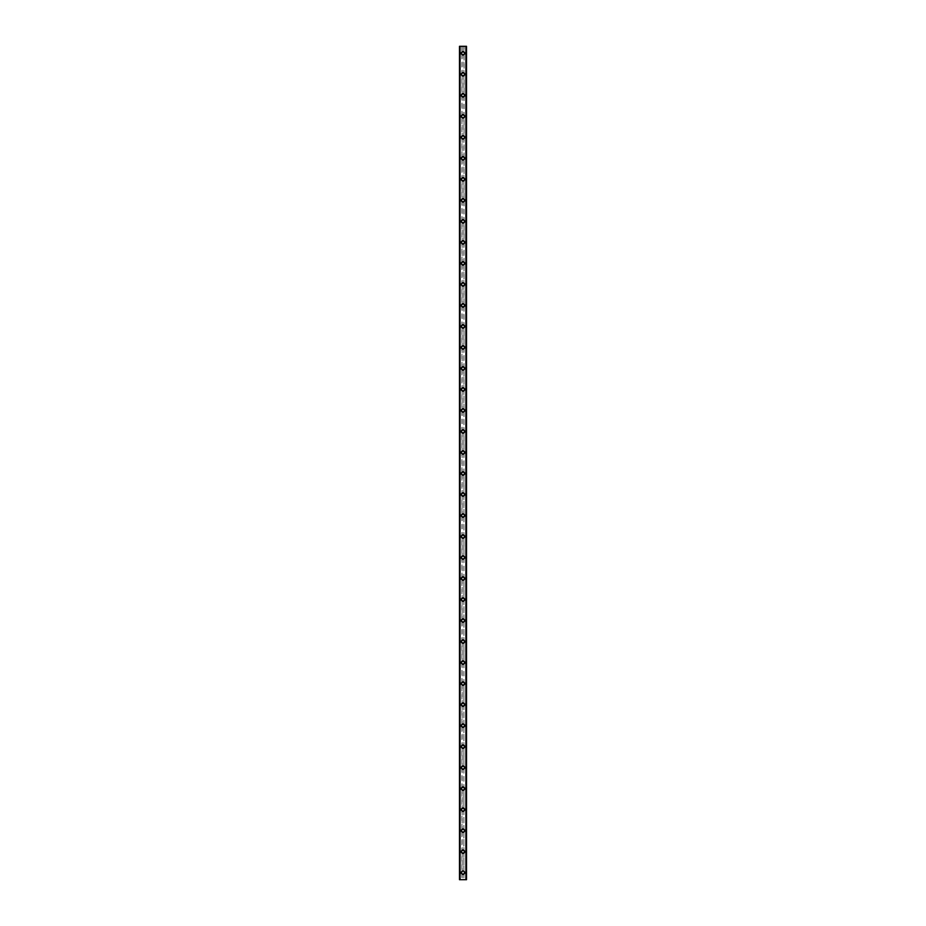 <?xml version="1.0" encoding="UTF-8"?>
<svg xmlns="http://www.w3.org/2000/svg" width="926" height="926" viewBox="0 0 926 926"><rect width="100%" height="100%" fill="white"/><g stroke="black" fill="none" stroke-linecap="round" stroke-linejoin="round"><path stroke-width="0.69" stroke-dasharray="4.63 3.47" d="M466.148 46.3L466.507 879.7L465.628 879.7L466.507 879.7L466.507 46.3L464.053 46.3L464.053 53.303A1.053 1.053 0 0 0 463 52.25A1.053 1.053 0 0 0 461.947 53.303L462.12 53.882A1.053 1.053 0 0 0 463.88 53.882L463.88 52.724A1.053 1.053 0 0 0 462.12 52.724L461.947 53.303A1.053 1.053 0 0 0 463 54.356A1.053 1.053 0 0 0 464.053 53.303L463.88 872.118A1.053 1.053 0 0 0 462.12 872.118L461.947 872.697A1.053 1.053 0 0 0 463 873.75A1.053 1.053 0 0 0 464.053 872.697A1.053 1.053 0 0 0 463 871.644A1.053 1.053 0 0 0 461.947 872.697L462.12 873.276A1.053 1.053 0 0 0 463.88 873.276L464.053 879.7L459.493 879.7L460.268 879.7L459.493 879.7L459.493 46.3L459.574 879.7M461.333 872.697A1.667 1.667 0 0 1 463 871.03A1.667 1.667 0 0 1 464.667 872.697A1.667 1.667 0 0 0 463 871.03A1.667 1.667 0 0 0 461.333 872.697A1.667 1.667 0 0 0 463 874.364A1.667 1.667 0 0 0 464.667 872.697A1.667 1.667 0 0 0 463 871.03A1.667 1.667 0 0 0 461.333 872.697A1.667 1.667 0 0 0 463 874.364A1.667 1.667 0 0 0 464.667 872.697A1.667 1.667 0 0 1 463 874.364A1.667 1.667 0 0 1 461.333 872.697M464.053 851.688L463.88 851.11A1.053 1.053 0 0 0 462.12 851.11L461.947 851.688A1.053 1.053 0 0 0 463 852.742A1.053 1.053 0 0 0 464.053 851.688A1.053 1.053 0 0 0 463 850.635A1.053 1.053 0 0 0 461.947 851.688L462.12 852.267A1.053 1.053 0 0 0 463.88 852.267L464.053 851.688M461.333 851.688A1.667 1.667 0 0 1 463 850.022A1.667 1.667 0 0 1 464.667 851.688A1.667 1.667 0 0 0 463 850.022A1.667 1.667 0 0 0 461.333 851.688A1.667 1.667 0 0 0 463 853.355A1.667 1.667 0 0 0 464.667 851.688A1.667 1.667 0 0 0 463 850.022A1.667 1.667 0 0 0 461.333 851.688A1.667 1.667 0 0 0 463 853.355A1.667 1.667 0 0 0 464.667 851.688A1.667 1.667 0 0 1 463 853.355A1.667 1.667 0 0 1 461.333 851.688M464.053 830.68L463.88 830.101A1.053 1.053 0 0 0 462.12 830.101L461.947 830.68A1.053 1.053 0 0 0 463 831.722A1.053 1.053 0 0 0 464.053 830.68A1.053 1.053 0 0 0 463 829.627A1.053 1.053 0 0 0 461.947 830.68L462.12 831.259A1.053 1.053 0 0 0 463.88 831.259L464.053 830.68M461.333 830.68A1.667 1.667 0 0 1 463 829.013A1.667 1.667 0 0 1 464.667 830.68A1.667 1.667 0 0 0 463 829.013A1.667 1.667 0 0 0 461.333 830.68A1.667 1.667 0 0 0 463 832.335A1.667 1.667 0 0 0 464.667 830.68A1.667 1.667 0 0 0 463 829.013A1.667 1.667 0 0 0 461.333 830.68A1.667 1.667 0 0 0 463 832.335A1.667 1.667 0 0 0 464.667 830.68A1.667 1.667 0 0 1 463 832.335A1.667 1.667 0 0 1 461.333 830.68M464.053 809.671L463.88 809.081A1.053 1.053 0 0 0 462.12 809.081L461.947 809.671A1.053 1.053 0 0 0 463 810.713A1.053 1.053 0 0 0 464.053 809.671A1.053 1.053 0 0 0 463 808.618A1.053 1.053 0 0 0 461.947 809.671L462.12 810.25A1.053 1.053 0 0 0 463.88 810.25L464.053 809.671M461.333 809.671A1.667 1.667 0 0 1 463 808.004A1.667 1.667 0 0 1 464.667 809.671A1.667 1.667 0 0 0 463 808.004A1.667 1.667 0 0 0 461.333 809.671A1.667 1.667 0 0 0 463 811.326A1.667 1.667 0 0 0 464.667 809.671A1.667 1.667 0 0 0 463 808.004A1.667 1.667 0 0 0 461.333 809.671A1.667 1.667 0 0 0 463 811.326A1.667 1.667 0 0 0 464.667 809.671A1.667 1.667 0 0 1 463 811.326A1.667 1.667 0 0 1 461.333 809.671M464.053 788.651L463.88 788.072A1.053 1.053 0 0 0 462.12 788.072L461.947 788.651A1.053 1.053 0 0 0 463 789.704A1.053 1.053 0 0 0 464.053 788.651A1.053 1.053 0 0 0 463 787.609A1.053 1.053 0 0 0 461.947 788.651L462.12 789.241A1.053 1.053 0 0 0 463.88 789.241L464.053 788.651M461.333 788.651A1.667 1.667 0 0 1 463 786.996A1.667 1.667 0 0 1 464.667 788.651A1.667 1.667 0 0 0 463 786.996A1.667 1.667 0 0 0 461.333 788.651A1.667 1.667 0 0 0 463 790.318A1.667 1.667 0 0 0 464.667 788.651A1.667 1.667 0 0 0 463 786.996A1.667 1.667 0 0 0 461.333 788.651A1.667 1.667 0 0 0 463 790.318A1.667 1.667 0 0 0 464.667 788.651A1.667 1.667 0 0 1 463 790.318A1.667 1.667 0 0 1 461.333 788.651M464.053 767.642L463.88 767.064A1.053 1.053 0 0 0 462.12 767.064L461.947 767.642A1.053 1.053 0 0 0 463 768.696A1.053 1.053 0 0 0 464.053 767.642A1.053 1.053 0 0 0 463 766.601A1.053 1.053 0 0 0 461.947 767.642L462.12 768.221A1.053 1.053 0 0 0 463.88 768.221L464.053 767.642M461.333 767.642A1.667 1.667 0 0 1 463 765.987A1.667 1.667 0 0 1 464.667 767.642A1.667 1.667 0 0 0 463 765.987A1.667 1.667 0 0 0 461.333 767.642A1.667 1.667 0 0 0 463 769.309A1.667 1.667 0 0 0 464.667 767.642A1.667 1.667 0 0 0 463 765.987A1.667 1.667 0 0 0 461.333 767.642A1.667 1.667 0 0 0 463 769.309A1.667 1.667 0 0 0 464.667 767.642A1.667 1.667 0 0 1 463 769.309A1.667 1.667 0 0 1 461.333 767.642M464.053 746.634L463.88 746.055A1.053 1.053 0 0 0 462.12 746.055L461.947 746.634A1.053 1.053 0 0 0 463 747.687A1.053 1.053 0 0 0 464.053 746.634A1.053 1.053 0 0 0 463 745.58A1.053 1.053 0 0 0 461.947 746.634L462.12 747.213A1.053 1.053 0 0 0 463.88 747.213L464.053 746.634M461.333 746.634A1.667 1.667 0 0 1 463 744.979A1.667 1.667 0 0 1 464.667 746.634A1.667 1.667 0 0 0 463 744.979A1.667 1.667 0 0 0 461.333 746.634A1.667 1.667 0 0 0 463 748.301A1.667 1.667 0 0 0 464.667 746.634A1.667 1.667 0 0 0 463 744.979A1.667 1.667 0 0 0 461.333 746.634A1.667 1.667 0 0 0 463 748.301A1.667 1.667 0 0 0 464.667 746.634A1.667 1.667 0 0 1 463 748.301A1.667 1.667 0 0 1 461.333 746.634M464.053 725.625L463.88 725.046A1.053 1.053 0 0 0 462.12 725.046L461.947 725.625A1.053 1.053 0 0 0 463 726.678A1.053 1.053 0 0 0 464.053 725.625A1.053 1.053 0 0 0 463 724.572A1.053 1.053 0 0 0 461.947 725.625L462.12 726.204A1.053 1.053 0 0 0 463.88 726.204L464.053 725.625M461.333 725.625A1.667 1.667 0 0 1 463 723.958A1.667 1.667 0 0 1 464.667 725.625A1.667 1.667 0 0 0 463 723.958A1.667 1.667 0 0 0 461.333 725.625A1.667 1.667 0 0 0 463 727.292A1.667 1.667 0 0 0 464.667 725.625A1.667 1.667 0 0 0 463 723.958A1.667 1.667 0 0 0 461.333 725.625A1.667 1.667 0 0 0 463 727.292A1.667 1.667 0 0 0 464.667 725.625A1.667 1.667 0 0 1 463 727.292A1.667 1.667 0 0 1 461.333 725.625M464.053 704.617L463.88 704.038A1.053 1.053 0 0 0 462.12 704.038L461.947 704.617A1.053 1.053 0 0 0 463 705.67A1.053 1.053 0 0 0 464.053 704.617A1.053 1.053 0 0 0 463 703.563A1.053 1.053 0 0 0 461.947 704.617L462.12 705.195A1.053 1.053 0 0 0 463.88 705.195L464.053 704.617M461.333 704.617A1.667 1.667 0 0 1 463 702.95A1.667 1.667 0 0 1 464.667 704.617A1.667 1.667 0 0 0 463 702.95A1.667 1.667 0 0 0 461.333 704.617A1.667 1.667 0 0 0 463 706.283A1.667 1.667 0 0 0 464.667 704.617A1.667 1.667 0 0 0 463 702.95A1.667 1.667 0 0 0 461.333 704.617A1.667 1.667 0 0 0 463 706.283A1.667 1.667 0 0 0 464.667 704.617A1.667 1.667 0 0 1 463 706.283A1.667 1.667 0 0 1 461.333 704.617M464.053 683.608L463.88 683.029A1.053 1.053 0 0 0 462.12 683.029L461.947 683.608A1.053 1.053 0 0 0 463 684.661A1.053 1.053 0 0 0 464.053 683.608A1.053 1.053 0 0 0 463 682.555A1.053 1.053 0 0 0 461.947 683.608L462.12 684.187A1.053 1.053 0 0 0 463.88 684.187L464.053 683.608M461.333 683.608A1.667 1.667 0 0 1 463 681.941A1.667 1.667 0 0 1 464.667 683.608A1.667 1.667 0 0 0 463 681.941A1.667 1.667 0 0 0 461.333 683.608A1.667 1.667 0 0 0 463 685.275A1.667 1.667 0 0 0 464.667 683.608A1.667 1.667 0 0 0 463 681.941A1.667 1.667 0 0 0 461.333 683.608A1.667 1.667 0 0 0 463 685.275A1.667 1.667 0 0 0 464.667 683.608A1.667 1.667 0 0 1 463 685.275A1.667 1.667 0 0 1 461.333 683.608M464.053 662.599L463.88 662.021A1.053 1.053 0 0 0 462.12 662.021L461.947 662.599A1.053 1.053 0 0 0 463 663.641A1.053 1.053 0 0 0 464.053 662.599A1.053 1.053 0 0 0 463 661.546A1.053 1.053 0 0 0 461.947 662.599L462.12 663.178A1.053 1.053 0 0 0 463.88 663.178L464.053 662.599M461.333 662.599A1.667 1.667 0 0 1 463 660.933A1.667 1.667 0 0 1 464.667 662.599A1.667 1.667 0 0 0 463 660.933A1.667 1.667 0 0 0 461.333 662.599A1.667 1.667 0 0 0 463 664.255A1.667 1.667 0 0 0 464.667 662.599A1.667 1.667 0 0 0 463 660.933A1.667 1.667 0 0 0 461.333 662.599A1.667 1.667 0 0 0 463 664.255A1.667 1.667 0 0 0 464.667 662.599A1.667 1.667 0 0 1 463 664.255A1.667 1.667 0 0 1 461.333 662.599M464.053 641.591L463.88 641A1.053 1.053 0 0 0 462.12 641L461.947 641.591A1.053 1.053 0 0 0 463 642.632A1.053 1.053 0 0 0 464.053 641.591A1.053 1.053 0 0 0 463 640.537A1.053 1.053 0 0 0 461.947 641.591L462.12 642.169A1.053 1.053 0 0 0 463.88 642.169L464.053 641.591M461.333 641.591A1.667 1.667 0 0 1 463 639.924A1.667 1.667 0 0 1 464.667 641.591A1.667 1.667 0 0 0 463 639.924A1.667 1.667 0 0 0 461.333 641.591A1.667 1.667 0 0 0 463 643.246A1.667 1.667 0 0 0 464.667 641.591A1.667 1.667 0 0 0 463 639.924A1.667 1.667 0 0 0 461.333 641.591A1.667 1.667 0 0 0 463 643.246A1.667 1.667 0 0 0 464.667 641.591A1.667 1.667 0 0 1 463 643.246A1.667 1.667 0 0 1 461.333 641.591M464.053 620.57L463.88 619.992A1.053 1.053 0 0 0 462.12 619.992L461.947 620.57A1.053 1.053 0 0 0 463 621.624A1.053 1.053 0 0 0 464.053 620.57A1.053 1.053 0 0 0 463 619.529A1.053 1.053 0 0 0 461.947 620.57L462.12 621.161A1.053 1.053 0 0 0 463.88 621.161L464.053 620.57M461.333 620.57A1.667 1.667 0 0 1 463 618.915A1.667 1.667 0 0 1 464.667 620.57A1.667 1.667 0 0 0 463 618.915A1.667 1.667 0 0 0 461.333 620.57A1.667 1.667 0 0 0 463 622.237A1.667 1.667 0 0 0 464.667 620.57A1.667 1.667 0 0 0 463 618.915A1.667 1.667 0 0 0 461.333 620.57A1.667 1.667 0 0 0 463 622.237A1.667 1.667 0 0 0 464.667 620.57A1.667 1.667 0 0 1 463 622.237A1.667 1.667 0 0 1 461.333 620.57M464.053 599.562L463.88 598.983A1.053 1.053 0 0 0 462.12 598.983L461.947 599.562A1.053 1.053 0 0 0 463 600.615A1.053 1.053 0 0 0 464.053 599.562A1.053 1.053 0 0 0 463 598.52A1.053 1.053 0 0 0 461.947 599.562L462.12 600.141A1.053 1.053 0 0 0 463.88 600.141L464.053 599.562M461.333 599.562A1.667 1.667 0 0 1 463 597.907A1.667 1.667 0 0 1 464.667 599.562A1.667 1.667 0 0 0 463 597.907A1.667 1.667 0 0 0 461.333 599.562A1.667 1.667 0 0 0 463 601.229A1.667 1.667 0 0 0 464.667 599.562A1.667 1.667 0 0 0 463 597.907A1.667 1.667 0 0 0 461.333 599.562A1.667 1.667 0 0 0 463 601.229A1.667 1.667 0 0 0 464.667 599.562A1.667 1.667 0 0 1 463 601.229A1.667 1.667 0 0 1 461.333 599.562M464.053 578.553L463.88 577.974A1.053 1.053 0 0 0 462.12 577.974L461.947 578.553A1.053 1.053 0 0 0 463 579.607A1.053 1.053 0 0 0 464.053 578.553A1.053 1.053 0 0 0 463 577.5A1.053 1.053 0 0 0 461.947 578.553L462.12 579.132A1.053 1.053 0 0 0 463.88 579.132L464.053 578.553M461.333 578.553A1.667 1.667 0 0 1 463 576.886A1.667 1.667 0 0 1 464.667 578.553A1.667 1.667 0 0 0 463 576.886A1.667 1.667 0 0 0 461.333 578.553A1.667 1.667 0 0 0 463 580.22A1.667 1.667 0 0 0 464.667 578.553A1.667 1.667 0 0 0 463 576.886A1.667 1.667 0 0 0 461.333 578.553A1.667 1.667 0 0 0 463 580.22A1.667 1.667 0 0 0 464.667 578.553A1.667 1.667 0 0 1 463 580.22A1.667 1.667 0 0 1 461.333 578.553M464.053 557.545L463.88 556.966A1.053 1.053 0 0 0 462.12 556.966L461.947 557.545A1.053 1.053 0 0 0 463 558.598A1.053 1.053 0 0 0 464.053 557.545A1.053 1.053 0 0 0 463 556.491A1.053 1.053 0 0 0 461.947 557.545L462.12 558.123A1.053 1.053 0 0 0 463.88 558.123L464.053 557.545M461.333 557.545A1.667 1.667 0 0 1 463 555.878A1.667 1.667 0 0 1 464.667 557.545A1.667 1.667 0 0 0 463 555.878A1.667 1.667 0 0 0 461.333 557.545A1.667 1.667 0 0 0 463 559.211A1.667 1.667 0 0 0 464.667 557.545A1.667 1.667 0 0 0 463 555.878A1.667 1.667 0 0 0 461.333 557.545A1.667 1.667 0 0 0 463 559.211A1.667 1.667 0 0 0 464.667 557.545A1.667 1.667 0 0 1 463 559.211A1.667 1.667 0 0 1 461.333 557.545M464.053 536.536L463.88 535.957A1.053 1.053 0 0 0 462.12 535.957L461.947 536.536A1.053 1.053 0 0 0 463 537.589A1.053 1.053 0 0 0 464.053 536.536A1.053 1.053 0 0 0 463 535.483A1.053 1.053 0 0 0 461.947 536.536L462.12 537.115A1.053 1.053 0 0 0 463.88 537.115L464.053 536.536M461.333 536.536A1.667 1.667 0 0 1 463 534.869A1.667 1.667 0 0 1 464.667 536.536A1.667 1.667 0 0 0 463 534.869A1.667 1.667 0 0 0 461.333 536.536A1.667 1.667 0 0 0 463 538.203A1.667 1.667 0 0 0 464.667 536.536A1.667 1.667 0 0 0 463 534.869A1.667 1.667 0 0 0 461.333 536.536A1.667 1.667 0 0 0 463 538.203A1.667 1.667 0 0 0 464.667 536.536A1.667 1.667 0 0 1 463 538.203A1.667 1.667 0 0 1 461.333 536.536M464.053 515.527L463.88 514.949A1.053 1.053 0 0 0 462.12 514.949L461.947 515.527A1.053 1.053 0 0 0 463 516.581A1.053 1.053 0 0 0 464.053 515.527A1.053 1.053 0 0 0 463 514.474A1.053 1.053 0 0 0 461.947 515.527L462.12 516.106A1.053 1.053 0 0 0 463.88 516.106L464.053 515.527M461.333 515.527A1.667 1.667 0 0 1 463 513.861A1.667 1.667 0 0 1 464.667 515.527A1.667 1.667 0 0 0 463 513.861A1.667 1.667 0 0 0 461.333 515.527A1.667 1.667 0 0 0 463 517.194A1.667 1.667 0 0 0 464.667 515.527A1.667 1.667 0 0 0 463 513.861A1.667 1.667 0 0 0 461.333 515.527A1.667 1.667 0 0 0 463 517.194A1.667 1.667 0 0 0 464.667 515.527A1.667 1.667 0 0 1 463 517.194A1.667 1.667 0 0 1 461.333 515.527M464.053 494.519L463.88 493.94A1.053 1.053 0 0 0 462.12 493.94L461.947 494.519A1.053 1.053 0 0 0 463 495.56A1.053 1.053 0 0 0 464.053 494.519A1.053 1.053 0 0 0 463 493.465A1.053 1.053 0 0 0 461.947 494.519L462.12 495.097A1.053 1.053 0 0 0 463.88 495.097L464.053 494.519M461.333 494.519A1.667 1.667 0 0 1 463 492.852A1.667 1.667 0 0 1 464.667 494.519A1.667 1.667 0 0 0 463 492.852A1.667 1.667 0 0 0 461.333 494.519A1.667 1.667 0 0 0 463 496.174A1.667 1.667 0 0 0 464.667 494.519A1.667 1.667 0 0 0 463 492.852A1.667 1.667 0 0 0 461.333 494.519A1.667 1.667 0 0 0 463 496.174A1.667 1.667 0 0 0 464.667 494.519A1.667 1.667 0 0 1 463 496.174A1.667 1.667 0 0 1 461.333 494.519M464.053 473.51L463.88 472.92A1.053 1.053 0 0 0 462.12 472.92L461.947 473.51A1.053 1.053 0 0 0 463 474.552A1.053 1.053 0 0 0 464.053 473.51A1.053 1.053 0 0 0 463 472.457A1.053 1.053 0 0 0 461.947 473.51L462.12 474.089A1.053 1.053 0 0 0 463.88 474.089L464.053 473.51M461.333 473.51A1.667 1.667 0 0 1 463 471.843A1.667 1.667 0 0 1 464.667 473.51A1.667 1.667 0 0 0 463 471.843A1.667 1.667 0 0 0 461.333 473.51A1.667 1.667 0 0 0 463 475.165A1.667 1.667 0 0 0 464.667 473.51A1.667 1.667 0 0 0 463 471.843A1.667 1.667 0 0 0 461.333 473.51A1.667 1.667 0 0 0 463 475.165A1.667 1.667 0 0 0 464.667 473.51A1.667 1.667 0 0 1 463 475.165A1.667 1.667 0 0 1 461.333 473.51M464.053 452.49L463.88 451.911A1.053 1.053 0 0 0 462.12 451.911L461.947 452.49A1.053 1.053 0 0 0 463 453.543A1.053 1.053 0 0 0 464.053 452.49A1.053 1.053 0 0 0 463 451.448A1.053 1.053 0 0 0 461.947 452.49L462.12 453.08A1.053 1.053 0 0 0 463.88 453.08L464.053 452.49M461.333 452.49A1.667 1.667 0 0 1 463 450.835A1.667 1.667 0 0 1 464.667 452.49A1.667 1.667 0 0 0 463 450.835A1.667 1.667 0 0 0 461.333 452.49A1.667 1.667 0 0 0 463 454.157A1.667 1.667 0 0 0 464.667 452.49A1.667 1.667 0 0 0 463 450.835A1.667 1.667 0 0 0 461.333 452.49A1.667 1.667 0 0 0 463 454.157A1.667 1.667 0 0 0 464.667 452.49A1.667 1.667 0 0 1 463 454.157A1.667 1.667 0 0 1 461.333 452.49M464.053 431.481L463.88 430.903A1.053 1.053 0 0 0 462.12 430.903L461.947 431.481A1.053 1.053 0 0 0 463 432.535A1.053 1.053 0 0 0 464.053 431.481A1.053 1.053 0 0 0 463 430.44A1.053 1.053 0 0 0 461.947 431.481L462.12 432.06A1.053 1.053 0 0 0 463.88 432.06L464.053 431.481M461.333 431.481A1.667 1.667 0 0 1 463 429.826A1.667 1.667 0 0 1 464.667 431.481A1.667 1.667 0 0 0 463 429.826A1.667 1.667 0 0 0 461.333 431.481A1.667 1.667 0 0 0 463 433.148A1.667 1.667 0 0 0 464.667 431.481A1.667 1.667 0 0 0 463 429.826A1.667 1.667 0 0 0 461.333 431.481A1.667 1.667 0 0 0 463 433.148A1.667 1.667 0 0 0 464.667 431.481A1.667 1.667 0 0 1 463 433.148A1.667 1.667 0 0 1 461.333 431.481M464.053 410.473L463.88 409.894A1.053 1.053 0 0 0 462.12 409.894L461.947 410.473A1.053 1.053 0 0 0 463 411.526A1.053 1.053 0 0 0 464.053 410.473A1.053 1.053 0 0 0 463 409.419A1.053 1.053 0 0 0 461.947 410.473L462.12 411.051A1.053 1.053 0 0 0 463.88 411.051L464.053 410.473M461.333 410.473A1.667 1.667 0 0 1 463 408.806A1.667 1.667 0 0 1 464.667 410.473A1.667 1.667 0 0 0 463 408.806A1.667 1.667 0 0 0 461.333 410.473A1.667 1.667 0 0 0 463 412.139A1.667 1.667 0 0 0 464.667 410.473A1.667 1.667 0 0 0 463 408.806A1.667 1.667 0 0 0 461.333 410.473A1.667 1.667 0 0 0 463 412.139A1.667 1.667 0 0 0 464.667 410.473A1.667 1.667 0 0 1 463 412.139A1.667 1.667 0 0 1 461.333 410.473M464.053 389.464L463.88 388.885A1.053 1.053 0 0 0 462.12 388.885L461.947 389.464A1.053 1.053 0 0 0 463 390.517A1.053 1.053 0 0 0 464.053 389.464A1.053 1.053 0 0 0 463 388.411A1.053 1.053 0 0 0 461.947 389.464L462.12 390.043A1.053 1.053 0 0 0 463.88 390.043L464.053 389.464M461.333 389.464A1.667 1.667 0 0 1 463 387.797A1.667 1.667 0 0 1 464.667 389.464A1.667 1.667 0 0 0 463 387.797A1.667 1.667 0 0 0 461.333 389.464A1.667 1.667 0 0 0 463 391.131A1.667 1.667 0 0 0 464.667 389.464A1.667 1.667 0 0 0 463 387.797A1.667 1.667 0 0 0 461.333 389.464A1.667 1.667 0 0 0 463 391.131A1.667 1.667 0 0 0 464.667 389.464A1.667 1.667 0 0 1 463 391.131A1.667 1.667 0 0 1 461.333 389.464M464.053 368.455L463.88 367.877A1.053 1.053 0 0 0 462.12 367.877L461.947 368.455A1.053 1.053 0 0 0 463 369.509A1.053 1.053 0 0 0 464.053 368.455A1.053 1.053 0 0 0 463 367.402A1.053 1.053 0 0 0 461.947 368.455L462.12 369.034A1.053 1.053 0 0 0 463.88 369.034L464.053 368.455M461.333 368.455A1.667 1.667 0 0 1 463 366.789A1.667 1.667 0 0 1 464.667 368.455A1.667 1.667 0 0 0 463 366.789A1.667 1.667 0 0 0 461.333 368.455A1.667 1.667 0 0 0 463 370.122A1.667 1.667 0 0 0 464.667 368.455A1.667 1.667 0 0 0 463 366.789A1.667 1.667 0 0 0 461.333 368.455A1.667 1.667 0 0 0 463 370.122A1.667 1.667 0 0 0 464.667 368.455A1.667 1.667 0 0 1 463 370.122A1.667 1.667 0 0 1 461.333 368.455M464.053 347.447L463.88 346.868A1.053 1.053 0 0 0 462.12 346.868L461.947 347.447A1.053 1.053 0 0 0 463 348.5A1.053 1.053 0 0 0 464.053 347.447A1.053 1.053 0 0 0 463 346.393A1.053 1.053 0 0 0 461.947 347.447L462.12 348.026A1.053 1.053 0 0 0 463.88 348.026L464.053 347.447M461.333 347.447A1.667 1.667 0 0 1 463 345.78A1.667 1.667 0 0 1 464.667 347.447A1.667 1.667 0 0 0 463 345.78A1.667 1.667 0 0 0 461.333 347.447A1.667 1.667 0 0 0 463 349.114A1.667 1.667 0 0 0 464.667 347.447A1.667 1.667 0 0 0 463 345.78A1.667 1.667 0 0 0 461.333 347.447A1.667 1.667 0 0 0 463 349.114A1.667 1.667 0 0 0 464.667 347.447A1.667 1.667 0 0 1 463 349.114A1.667 1.667 0 0 1 461.333 347.447M464.053 326.438L463.88 325.859A1.053 1.053 0 0 0 462.12 325.859L461.947 326.438A1.053 1.053 0 0 0 463 327.48A1.053 1.053 0 0 0 464.053 326.438A1.053 1.053 0 0 0 463 325.385A1.053 1.053 0 0 0 461.947 326.438L462.12 327.017A1.053 1.053 0 0 0 463.88 327.017L464.053 326.438M461.333 326.438A1.667 1.667 0 0 1 463 324.771A1.667 1.667 0 0 1 464.667 326.438A1.667 1.667 0 0 0 463 324.771A1.667 1.667 0 0 0 461.333 326.438A1.667 1.667 0 0 0 463 328.093A1.667 1.667 0 0 0 464.667 326.438A1.667 1.667 0 0 0 463 324.771A1.667 1.667 0 0 0 461.333 326.438A1.667 1.667 0 0 0 463 328.093A1.667 1.667 0 0 0 464.667 326.438A1.667 1.667 0 0 1 463 328.093A1.667 1.667 0 0 1 461.333 326.438M464.053 305.43L463.88 304.839A1.053 1.053 0 0 0 462.12 304.839L461.947 305.43A1.053 1.053 0 0 0 463 306.471A1.053 1.053 0 0 0 464.053 305.43A1.053 1.053 0 0 0 463 304.376A1.053 1.053 0 0 0 461.947 305.43L462.12 306.008A1.053 1.053 0 0 0 463.88 306.008L464.053 305.43M461.333 305.43A1.667 1.667 0 0 1 463 303.763A1.667 1.667 0 0 1 464.667 305.43A1.667 1.667 0 0 0 463 303.763A1.667 1.667 0 0 0 461.333 305.43A1.667 1.667 0 0 0 463 307.085A1.667 1.667 0 0 0 464.667 305.43A1.667 1.667 0 0 0 463 303.763A1.667 1.667 0 0 0 461.333 305.43A1.667 1.667 0 0 0 463 307.085A1.667 1.667 0 0 0 464.667 305.43A1.667 1.667 0 0 1 463 307.085A1.667 1.667 0 0 1 461.333 305.43M464.053 284.409L463.88 283.831A1.053 1.053 0 0 0 462.12 283.831L461.947 284.409A1.053 1.053 0 0 0 463 285.463A1.053 1.053 0 0 0 464.053 284.409A1.053 1.053 0 0 0 463 283.368A1.053 1.053 0 0 0 461.947 284.409L462.12 285A1.053 1.053 0 0 0 463.88 285L464.053 284.409M461.333 284.409A1.667 1.667 0 0 1 463 282.754A1.667 1.667 0 0 1 464.667 284.409A1.667 1.667 0 0 0 463 282.754A1.667 1.667 0 0 0 461.333 284.409A1.667 1.667 0 0 0 463 286.076A1.667 1.667 0 0 0 464.667 284.409A1.667 1.667 0 0 0 463 282.754A1.667 1.667 0 0 0 461.333 284.409A1.667 1.667 0 0 0 463 286.076A1.667 1.667 0 0 0 464.667 284.409A1.667 1.667 0 0 1 463 286.076A1.667 1.667 0 0 1 461.333 284.409M464.053 263.401L463.88 262.822A1.053 1.053 0 0 0 462.12 262.822L461.947 263.401A1.053 1.053 0 0 0 463 264.454A1.053 1.053 0 0 0 464.053 263.401A1.053 1.053 0 0 0 463 262.359A1.053 1.053 0 0 0 461.947 263.401L462.12 263.979A1.053 1.053 0 0 0 463.88 263.979L464.053 263.401M461.333 263.401A1.667 1.667 0 0 1 463 261.745A1.667 1.667 0 0 1 464.667 263.401A1.667 1.667 0 0 0 463 261.745A1.667 1.667 0 0 0 461.333 263.401A1.667 1.667 0 0 0 463 265.067A1.667 1.667 0 0 0 464.667 263.401A1.667 1.667 0 0 0 463 261.745A1.667 1.667 0 0 0 461.333 263.401A1.667 1.667 0 0 0 463 265.067A1.667 1.667 0 0 0 464.667 263.401A1.667 1.667 0 0 1 463 265.067A1.667 1.667 0 0 1 461.333 263.401M464.053 242.392L463.88 241.813A1.053 1.053 0 0 0 462.12 241.813L461.947 242.392A1.053 1.053 0 0 0 463 243.445A1.053 1.053 0 0 0 464.053 242.392A1.053 1.053 0 0 0 463 241.339A1.053 1.053 0 0 0 461.947 242.392L462.12 242.971A1.053 1.053 0 0 0 463.88 242.971L464.053 242.392M461.333 242.392A1.667 1.667 0 0 1 463 240.725A1.667 1.667 0 0 1 464.667 242.392A1.667 1.667 0 0 0 463 240.725A1.667 1.667 0 0 0 461.333 242.392A1.667 1.667 0 0 0 463 244.059A1.667 1.667 0 0 0 464.667 242.392A1.667 1.667 0 0 0 463 240.725A1.667 1.667 0 0 0 461.333 242.392A1.667 1.667 0 0 0 463 244.059A1.667 1.667 0 0 0 464.667 242.392A1.667 1.667 0 0 1 463 244.059A1.667 1.667 0 0 1 461.333 242.392M464.053 221.383L463.88 220.805A1.053 1.053 0 0 0 462.12 220.805L461.947 221.383A1.053 1.053 0 0 0 463 222.437A1.053 1.053 0 0 0 464.053 221.383A1.053 1.053 0 0 0 463 220.33A1.053 1.053 0 0 0 461.947 221.383L462.12 221.962A1.053 1.053 0 0 0 463.88 221.962L464.053 221.383M461.333 221.383A1.667 1.667 0 0 1 463 219.717A1.667 1.667 0 0 1 464.667 221.383A1.667 1.667 0 0 0 463 219.717A1.667 1.667 0 0 0 461.333 221.383A1.667 1.667 0 0 0 463 223.05A1.667 1.667 0 0 0 464.667 221.383A1.667 1.667 0 0 0 463 219.717A1.667 1.667 0 0 0 461.333 221.383A1.667 1.667 0 0 0 463 223.05A1.667 1.667 0 0 0 464.667 221.383A1.667 1.667 0 0 1 463 223.05A1.667 1.667 0 0 1 461.333 221.383M464.053 200.375L463.88 199.796A1.053 1.053 0 0 0 462.12 199.796L461.947 200.375A1.053 1.053 0 0 0 463 201.428A1.053 1.053 0 0 0 464.053 200.375A1.053 1.053 0 0 0 463 199.321A1.053 1.053 0 0 0 461.947 200.375L462.12 200.954A1.053 1.053 0 0 0 463.88 200.954L464.053 200.375M461.333 200.375A1.667 1.667 0 0 1 463 198.708A1.667 1.667 0 0 1 464.667 200.375A1.667 1.667 0 0 0 463 198.708A1.667 1.667 0 0 0 461.333 200.375A1.667 1.667 0 0 0 463 202.042A1.667 1.667 0 0 0 464.667 200.375A1.667 1.667 0 0 0 463 198.708A1.667 1.667 0 0 0 461.333 200.375A1.667 1.667 0 0 0 463 202.042A1.667 1.667 0 0 0 464.667 200.375A1.667 1.667 0 0 1 463 202.042A1.667 1.667 0 0 1 461.333 200.375M464.053 179.366L463.88 178.787A1.053 1.053 0 0 0 462.12 178.787L461.947 179.366A1.053 1.053 0 0 0 463 180.42A1.053 1.053 0 0 0 464.053 179.366A1.053 1.053 0 0 0 463 178.313A1.053 1.053 0 0 0 461.947 179.366L462.12 179.945A1.053 1.053 0 0 0 463.88 179.945L464.053 179.366M461.333 179.366A1.667 1.667 0 0 1 463 177.699A1.667 1.667 0 0 1 464.667 179.366A1.667 1.667 0 0 0 463 177.699A1.667 1.667 0 0 0 461.333 179.366A1.667 1.667 0 0 0 463 181.021A1.667 1.667 0 0 0 464.667 179.366A1.667 1.667 0 0 0 463 177.699A1.667 1.667 0 0 0 461.333 179.366A1.667 1.667 0 0 0 463 181.021A1.667 1.667 0 0 0 464.667 179.366A1.667 1.667 0 0 1 463 181.021A1.667 1.667 0 0 1 461.333 179.366M464.053 158.358L463.88 157.779A1.053 1.053 0 0 0 462.12 157.779L461.947 158.358A1.053 1.053 0 0 0 463 159.399A1.053 1.053 0 0 0 464.053 158.358A1.053 1.053 0 0 0 463 157.304A1.053 1.053 0 0 0 461.947 158.358L462.12 158.936A1.053 1.053 0 0 0 463.88 158.936L464.053 158.358M461.333 158.358A1.667 1.667 0 0 1 463 156.691A1.667 1.667 0 0 1 464.667 158.358A1.667 1.667 0 0 0 463 156.691A1.667 1.667 0 0 0 461.333 158.358A1.667 1.667 0 0 0 463 160.013A1.667 1.667 0 0 0 464.667 158.358A1.667 1.667 0 0 0 463 156.691A1.667 1.667 0 0 0 461.333 158.358A1.667 1.667 0 0 0 463 160.013A1.667 1.667 0 0 0 464.667 158.358A1.667 1.667 0 0 1 463 160.013A1.667 1.667 0 0 1 461.333 158.358M464.053 137.349L463.88 136.759A1.053 1.053 0 0 0 462.12 136.759L461.947 137.349A1.053 1.053 0 0 0 463 138.391A1.053 1.053 0 0 0 464.053 137.349A1.053 1.053 0 0 0 463 136.296A1.053 1.053 0 0 0 461.947 137.349L462.12 137.928A1.053 1.053 0 0 0 463.88 137.928L464.053 137.349M461.333 137.349A1.667 1.667 0 0 1 463 135.682A1.667 1.667 0 0 1 464.667 137.349A1.667 1.667 0 0 0 463 135.682A1.667 1.667 0 0 0 461.333 137.349A1.667 1.667 0 0 0 463 139.004A1.667 1.667 0 0 0 464.667 137.349A1.667 1.667 0 0 0 463 135.682A1.667 1.667 0 0 0 461.333 137.349A1.667 1.667 0 0 0 463 139.004A1.667 1.667 0 0 0 464.667 137.349A1.667 1.667 0 0 1 463 139.004A1.667 1.667 0 0 1 461.333 137.349M464.053 116.329L463.88 115.75A1.053 1.053 0 0 0 462.12 115.75L461.947 116.329A1.053 1.053 0 0 0 463 117.382A1.053 1.053 0 0 0 464.053 116.329A1.053 1.053 0 0 0 463 115.287A1.053 1.053 0 0 0 461.947 116.329L462.12 116.919A1.053 1.053 0 0 0 463.88 116.919L464.053 116.329M461.333 116.329A1.667 1.667 0 0 1 463 114.674A1.667 1.667 0 0 1 464.667 116.329A1.667 1.667 0 0 0 463 114.674A1.667 1.667 0 0 0 461.333 116.329A1.667 1.667 0 0 0 463 117.996A1.667 1.667 0 0 0 464.667 116.329A1.667 1.667 0 0 0 463 114.674A1.667 1.667 0 0 0 461.333 116.329A1.667 1.667 0 0 0 463 117.996A1.667 1.667 0 0 0 464.667 116.329A1.667 1.667 0 0 1 463 117.996A1.667 1.667 0 0 1 461.333 116.329M464.053 95.32L463.88 94.741A1.053 1.053 0 0 0 462.12 94.741L461.947 95.32A1.053 1.053 0 0 0 463 96.373A1.053 1.053 0 0 0 464.053 95.32A1.053 1.053 0 0 0 463 94.278A1.053 1.053 0 0 0 461.947 95.32L462.12 95.899A1.053 1.053 0 0 0 463.88 95.899L464.053 95.32M461.333 95.32A1.667 1.667 0 0 1 463 93.665A1.667 1.667 0 0 1 464.667 95.32A1.667 1.667 0 0 0 463 93.665A1.667 1.667 0 0 0 461.333 95.32A1.667 1.667 0 0 0 463 96.987A1.667 1.667 0 0 0 464.667 95.32A1.667 1.667 0 0 0 463 93.665A1.667 1.667 0 0 0 461.333 95.32A1.667 1.667 0 0 0 463 96.987A1.667 1.667 0 0 0 464.667 95.32A1.667 1.667 0 0 1 463 96.987A1.667 1.667 0 0 1 461.333 95.32M464.053 74.311L463.88 73.733A1.053 1.053 0 0 0 462.12 73.733L461.947 74.311A1.053 1.053 0 0 0 463 75.365A1.053 1.053 0 0 0 464.053 74.311A1.053 1.053 0 0 0 463 73.258A1.053 1.053 0 0 0 461.947 74.311L462.12 74.89A1.053 1.053 0 0 0 463.88 74.89L464.053 74.311M461.333 74.311A1.667 1.667 0 0 1 463 72.645A1.667 1.667 0 0 1 464.667 74.311A1.667 1.667 0 0 0 463 72.645A1.667 1.667 0 0 0 461.333 74.311A1.667 1.667 0 0 0 463 75.978A1.667 1.667 0 0 0 464.667 74.311A1.667 1.667 0 0 0 463 72.645A1.667 1.667 0 0 0 461.333 74.311A1.667 1.667 0 0 0 463 75.978A1.667 1.667 0 0 0 464.667 74.311A1.667 1.667 0 0 1 463 75.978A1.667 1.667 0 0 1 461.333 74.311M461.333 53.303A1.667 1.667 0 0 1 463 51.636A1.667 1.667 0 0 1 464.667 53.303A1.667 1.667 0 0 0 463 51.636A1.667 1.667 0 0 0 461.333 53.303A1.667 1.667 0 0 0 463 54.97A1.667 1.667 0 0 0 464.667 53.303A1.667 1.667 0 0 0 463 51.636A1.667 1.667 0 0 0 461.333 53.303A1.667 1.667 0 0 0 463 54.97A1.667 1.667 0 0 0 464.667 53.303A1.667 1.667 0 0 1 463 54.97A1.667 1.667 0 0 1 461.333 53.303M463.174 46.3L463.799 46.3L463.174 46.3M462.757 46.3L462.086 46.3L462.757 46.3M462.086 46.3L462.815 46.3L462.086 46.3M464.053 46.3L459.574 46.3M462.826 879.7L462.201 879.7L462.826 879.7M466.148 879.7L464.053 879.7M460.014 879.7L459.99 46.3L460.014 879.7M460.372 879.7L460.372 46.3L460.372 879.7M462.12 53.882L462.12 73.733M461.947 46.3L461.947 879.7M462.12 46.3L462.12 52.724M463.88 53.882L463.88 73.733M462.12 74.89L462.12 94.741M463.88 74.89L463.88 94.741M462.12 95.899L462.12 115.75M463.88 95.899L463.88 115.75M462.12 116.919L462.12 136.759M463.88 116.919L463.88 136.759M462.12 137.928L462.12 157.779M463.88 137.928L463.88 157.779M462.12 158.936L462.12 178.787M463.88 158.936L463.88 178.787M462.12 179.945L462.12 199.796M463.88 179.945L463.88 199.796M462.12 200.954L462.12 220.805M463.88 200.954L463.88 220.805M462.12 221.962L462.12 241.813M463.88 221.962L463.88 241.813M462.12 242.971L462.12 262.822M463.88 242.971L463.88 262.822M462.12 263.979L462.12 283.831M463.88 263.979L463.88 283.831M462.12 285L462.12 304.839M463.88 285L463.88 304.839M462.12 306.008L462.12 325.859M463.88 306.008L463.88 325.859M462.12 327.017L462.12 346.868M463.88 327.017L463.88 346.868M462.12 348.026L462.12 367.877M463.88 348.026L463.88 367.877M462.12 369.034L462.12 388.885M463.88 369.034L463.88 388.885M462.12 390.043L462.12 409.894M463.88 390.043L463.88 409.894M462.12 411.051L462.12 430.903M463.88 411.051L463.88 430.903M462.12 432.06L462.12 451.911M463.88 432.06L463.88 451.911M462.12 453.08L462.12 472.92M463.88 453.08L463.88 472.92M462.12 474.089L462.12 493.94M463.88 474.089L463.88 493.94M462.12 495.097L462.12 514.949M463.88 495.097L463.88 514.949M462.12 516.106L462.12 535.957M463.88 516.106L463.88 535.957M462.12 537.115L462.12 556.966M463.88 537.115L463.88 556.966M462.12 558.123L462.12 577.974M463.88 558.123L463.88 577.974M462.12 579.132L462.12 598.983M463.88 579.132L463.88 598.983M462.12 600.141L462.12 619.992M463.88 600.141L463.88 619.992M462.12 621.161L462.12 641M463.88 621.161L463.88 641M462.12 642.169L462.12 662.021M463.88 642.169L463.88 662.021M462.12 663.178L462.12 683.029M463.88 663.178L463.88 683.029M462.12 684.187L462.12 704.038M463.88 684.187L463.88 704.038M462.12 705.195L462.12 725.046M463.88 705.195L463.88 725.046M462.12 726.204L462.12 746.055M463.88 726.204L463.88 746.055M462.12 747.213L462.12 767.064M463.88 747.213L463.88 767.064M462.12 768.221L462.12 788.072M463.88 768.221L463.88 788.072M462.12 789.241L462.12 809.081M463.88 789.241L463.88 809.081M462.12 810.25L462.12 830.101M463.88 810.25L463.88 830.101M462.12 831.259L462.12 851.11M463.88 831.259L463.88 851.11M462.12 852.267L462.12 872.118M463.88 852.267L463.88 872.118M462.12 873.276L462.12 879.7M463.88 873.276L463.88 879.7M459.852 46.3L459.852 879.7M466.01 46.3L466.01 879.7L465.986 46.3M465.628 46.3L465.628 879.7L465.628 46.3M463.88 46.3L463.88 52.724M459.655 46.3L459.655 879.7M460.268 46.3L460.268 879.7L460.268 46.3M466.426 46.3L466.426 879.7M465.732 46.3L465.732 879.7L465.732 46.3M466.345 46.3L466.345 879.7"/><path stroke-width="1.39" d="M461.333 872.697A1.667 1.667 0 0 1 463 871.03A1.667 1.667 0 0 1 464.667 872.697A1.667 1.667 0 0 1 463 874.364A1.667 1.667 0 0 1 461.333 872.697M461.333 851.688A1.667 1.667 0 0 1 463 850.022A1.667 1.667 0 0 1 464.667 851.688A1.667 1.667 0 0 1 463 853.355A1.667 1.667 0 0 1 461.333 851.688M461.333 830.68A1.667 1.667 0 0 1 463 829.013A1.667 1.667 0 0 1 464.667 830.68A1.667 1.667 0 0 1 463 832.335A1.667 1.667 0 0 1 461.333 830.68M461.333 809.671A1.667 1.667 0 0 1 463 808.004A1.667 1.667 0 0 1 464.667 809.671A1.667 1.667 0 0 1 463 811.326A1.667 1.667 0 0 1 461.333 809.671M461.333 788.651A1.667 1.667 0 0 1 463 786.996A1.667 1.667 0 0 1 464.667 788.651A1.667 1.667 0 0 1 463 790.318A1.667 1.667 0 0 1 461.333 788.651M461.333 767.642A1.667 1.667 0 0 1 463 765.987A1.667 1.667 0 0 1 464.667 767.642A1.667 1.667 0 0 1 463 769.309A1.667 1.667 0 0 1 461.333 767.642M461.333 746.634A1.667 1.667 0 0 1 463 744.979A1.667 1.667 0 0 1 464.667 746.634A1.667 1.667 0 0 1 463 748.301A1.667 1.667 0 0 1 461.333 746.634M461.333 725.625A1.667 1.667 0 0 1 463 723.958A1.667 1.667 0 0 1 464.667 725.625A1.667 1.667 0 0 1 463 727.292A1.667 1.667 0 0 1 461.333 725.625M461.333 704.617A1.667 1.667 0 0 1 463 702.95A1.667 1.667 0 0 1 464.667 704.617A1.667 1.667 0 0 1 463 706.283A1.667 1.667 0 0 1 461.333 704.617M461.333 683.608A1.667 1.667 0 0 1 463 681.941A1.667 1.667 0 0 1 464.667 683.608A1.667 1.667 0 0 1 463 685.275A1.667 1.667 0 0 1 461.333 683.608M461.333 662.599A1.667 1.667 0 0 1 463 660.933A1.667 1.667 0 0 1 464.667 662.599A1.667 1.667 0 0 1 463 664.255A1.667 1.667 0 0 1 461.333 662.599M461.333 641.591A1.667 1.667 0 0 1 463 639.924A1.667 1.667 0 0 1 464.667 641.591A1.667 1.667 0 0 1 463 643.246A1.667 1.667 0 0 1 461.333 641.591M461.333 620.57A1.667 1.667 0 0 1 463 618.915A1.667 1.667 0 0 1 464.667 620.57A1.667 1.667 0 0 1 463 622.237A1.667 1.667 0 0 1 461.333 620.57M461.333 599.562A1.667 1.667 0 0 1 463 597.907A1.667 1.667 0 0 1 464.667 599.562A1.667 1.667 0 0 1 463 601.229A1.667 1.667 0 0 1 461.333 599.562M461.333 578.553A1.667 1.667 0 0 1 463 576.886A1.667 1.667 0 0 1 464.667 578.553A1.667 1.667 0 0 1 463 580.22A1.667 1.667 0 0 1 461.333 578.553M461.333 557.545A1.667 1.667 0 0 1 463 555.878A1.667 1.667 0 0 1 464.667 557.545A1.667 1.667 0 0 1 463 559.211A1.667 1.667 0 0 1 461.333 557.545M461.333 536.536A1.667 1.667 0 0 1 463 534.869A1.667 1.667 0 0 1 464.667 536.536A1.667 1.667 0 0 1 463 538.203A1.667 1.667 0 0 1 461.333 536.536M461.333 515.527A1.667 1.667 0 0 1 463 513.861A1.667 1.667 0 0 1 464.667 515.527A1.667 1.667 0 0 1 463 517.194A1.667 1.667 0 0 1 461.333 515.527M461.333 494.519A1.667 1.667 0 0 1 463 492.852A1.667 1.667 0 0 1 464.667 494.519A1.667 1.667 0 0 1 463 496.174A1.667 1.667 0 0 1 461.333 494.519M461.333 473.51A1.667 1.667 0 0 1 463 471.843A1.667 1.667 0 0 1 464.667 473.51A1.667 1.667 0 0 1 463 475.165A1.667 1.667 0 0 1 461.333 473.51M461.333 452.49A1.667 1.667 0 0 1 463 450.835A1.667 1.667 0 0 1 464.667 452.49A1.667 1.667 0 0 1 463 454.157A1.667 1.667 0 0 1 461.333 452.49M461.333 431.481A1.667 1.667 0 0 1 463 429.826A1.667 1.667 0 0 1 464.667 431.481A1.667 1.667 0 0 1 463 433.148A1.667 1.667 0 0 1 461.333 431.481M461.333 410.473A1.667 1.667 0 0 1 463 408.806A1.667 1.667 0 0 1 464.667 410.473A1.667 1.667 0 0 1 463 412.139A1.667 1.667 0 0 1 461.333 410.473M461.333 389.464A1.667 1.667 0 0 1 463 387.797A1.667 1.667 0 0 1 464.667 389.464A1.667 1.667 0 0 1 463 391.131A1.667 1.667 0 0 1 461.333 389.464M461.333 368.455A1.667 1.667 0 0 1 463 366.789A1.667 1.667 0 0 1 464.667 368.455A1.667 1.667 0 0 1 463 370.122A1.667 1.667 0 0 1 461.333 368.455M461.333 347.447A1.667 1.667 0 0 1 463 345.78A1.667 1.667 0 0 1 464.667 347.447A1.667 1.667 0 0 1 463 349.114A1.667 1.667 0 0 1 461.333 347.447M461.333 326.438A1.667 1.667 0 0 1 463 324.771A1.667 1.667 0 0 1 464.667 326.438A1.667 1.667 0 0 1 463 328.093A1.667 1.667 0 0 1 461.333 326.438M461.333 305.43A1.667 1.667 0 0 1 463 303.763A1.667 1.667 0 0 1 464.667 305.43A1.667 1.667 0 0 1 463 307.085A1.667 1.667 0 0 1 461.333 305.43M461.333 284.409A1.667 1.667 0 0 1 463 282.754A1.667 1.667 0 0 1 464.667 284.409A1.667 1.667 0 0 1 463 286.076A1.667 1.667 0 0 1 461.333 284.409M461.333 263.401A1.667 1.667 0 0 1 463 261.745A1.667 1.667 0 0 1 464.667 263.401A1.667 1.667 0 0 1 463 265.067A1.667 1.667 0 0 1 461.333 263.401M461.333 242.392A1.667 1.667 0 0 1 463 240.725A1.667 1.667 0 0 1 464.667 242.392A1.667 1.667 0 0 1 463 244.059A1.667 1.667 0 0 1 461.333 242.392M461.333 221.383A1.667 1.667 0 0 1 463 219.717A1.667 1.667 0 0 1 464.667 221.383A1.667 1.667 0 0 1 463 223.05A1.667 1.667 0 0 1 461.333 221.383M461.333 200.375A1.667 1.667 0 0 1 463 198.708A1.667 1.667 0 0 1 464.667 200.375A1.667 1.667 0 0 1 463 202.042A1.667 1.667 0 0 1 461.333 200.375M461.333 179.366A1.667 1.667 0 0 1 463 177.699A1.667 1.667 0 0 1 464.667 179.366A1.667 1.667 0 0 1 463 181.021A1.667 1.667 0 0 1 461.333 179.366M461.333 158.358A1.667 1.667 0 0 1 463 156.691A1.667 1.667 0 0 1 464.667 158.358A1.667 1.667 0 0 1 463 160.013A1.667 1.667 0 0 1 461.333 158.358M461.333 137.349A1.667 1.667 0 0 1 463 135.682A1.667 1.667 0 0 1 464.667 137.349A1.667 1.667 0 0 1 463 139.004A1.667 1.667 0 0 1 461.333 137.349M461.333 116.329A1.667 1.667 0 0 1 463 114.674A1.667 1.667 0 0 1 464.667 116.329A1.667 1.667 0 0 1 463 117.996A1.667 1.667 0 0 1 461.333 116.329M461.333 95.32A1.667 1.667 0 0 1 463 93.665A1.667 1.667 0 0 1 464.667 95.32A1.667 1.667 0 0 1 463 96.987A1.667 1.667 0 0 1 461.333 95.32M461.333 74.311A1.667 1.667 0 0 1 463 72.645A1.667 1.667 0 0 1 464.667 74.311A1.667 1.667 0 0 1 463 75.978A1.667 1.667 0 0 1 461.333 74.311M461.333 53.303A1.667 1.667 0 0 1 463 51.636A1.667 1.667 0 0 1 464.667 53.303A1.667 1.667 0 0 1 463 54.97A1.667 1.667 0 0 1 461.333 53.303M466.426 46.3L459.493 46.3L459.493 879.7L466.507 879.7L466.507 46.3L466.426 879.7M465.928 879.7L465.928 46.3L465.963 879.7M460.037 879.7L460.037 46.3L460.072 879.7M459.493 46.3L459.493 879.7L459.493 46.3M466.507 46.3L466.507 879.7L466.507 46.3M459.574 46.3L459.574 879.7M460.002 46.3L460.002 879.7M465.998 46.3L465.998 879.7"/></g></svg>
